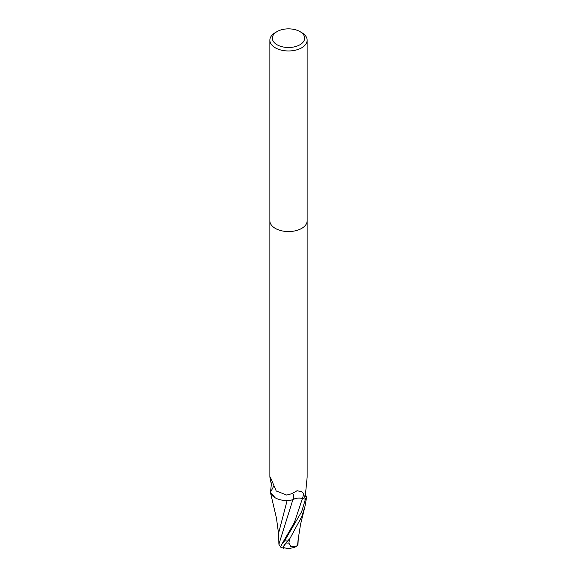 <?xml version="1.0" encoding="UTF-8"?>
<svg xmlns="http://www.w3.org/2000/svg" width="577" height="577" viewBox="0 0 577 577"><rect width="100%" height="100%" fill="white"/><g stroke="black" fill="none" stroke-linecap="round" stroke-linejoin="round"><path stroke-width="0.87" d="M269.863 220.796A18.637 10.761 180 0 0 281.367 230.735A18.637 10.761 180 0 0 301.677 228.405A18.637 10.761 180 0 0 307.137 220.796A18.637 10.761 180 0 1 301.677 228.405A18.637 10.761 180 0 1 281.367 230.735A18.637 10.761 180 0 1 269.863 220.796L269.863 40.202A18.637 10.761 180 0 1 275.323 32.593L277.075 31.584A16.156 9.326 180 0 1 299.925 31.584A16.156 9.326 180 0 1 299.925 44.768A16.156 9.326 180 0 1 277.075 44.768A16.156 9.326 180 0 1 277.075 31.584L275.323 32.593M270.555 491.813L271.356 484.081C270.13 479.061 269.776 476.703 270.303 477.013L276.217 490.977L286.726 495.073L292.027 493.631L297.054 490.731L301.677 491.669L303.213 493.083L305.428 499.22L302.463 498.434A8.013 4.63 0 0 0 292.864 499.74A15.99 9.232 180 0 1 270.555 491.957A2.517 1.457 0 0 0 270.555 491.813A18.637 10.761 180 0 0 270.382 492.203L275.092 497.735M269.863 220.854L269.863 477.244L270.303 477.013M299.925 31.584L301.677 32.593A18.637 10.761 180 0 1 307.137 40.202A18.637 10.761 180 0 1 301.677 47.812A18.637 10.761 180 0 1 281.367 50.149A18.637 10.761 180 0 1 269.863 40.202M305.637 495.196A15.99 9.232 180 0 1 306.445 497.482A19.25 12.586 -86.1 0 1 305.868 496.674M306.445 497.482A2.517 1.457 -0 0 0 306.445 497.626C305.839 497.562 305.565 495.859 305.644 492.527L307.137 477.244L307.137 220.854M305.428 499.22A18.637 10.761 180 0 0 306.445 497.626L306.178 497.453M292.864 499.74A20.282 5.409 128.4 0 0 292.027 493.631M271.356 484.081A20.217 5.388 128.4 0 0 272.027 482.307M270.555 491.957A19.25 5.135 128.4 0 0 273.426 486.505M306.618 497.237A18.637 10.761 180 0 1 305.406 499.249L301.677 511.648L284.649 540.757L281.583 544.666L280.61 547.111A18.637 18.637 0 0 0 283.379 548.15A16.142 2.351 -43.7 0 1 287.642 540.981L289.207 539.235A18.637 10.761 0 0 0 289.539 539.228L301.677 516.797L304.923 506.635L306.618 497.237L305.615 494.929M298.331 537.194L297.963 544.681L296.08 546.57L290.952 546.722L288.882 543.08A17.721 10.227 180 0 1 286.12 542.986A15.413 2.243 136.3 0 0 283.87 547.688A17.988 17.988 0 0 0 295.446 546.895M280.624 546.455C281.114 547.717 280.537 546.989 278.886 544.27L292.842 499.79C295.518 498.088 298.713 497.648 302.442 498.47L306.084 499.43M278.886 544.27L278.669 533.141M289.048 500.389L292.842 499.79M287.144 500.497L278.669 532.823M284.649 547.876A16.142 2.351 -43.7 0 1 283.379 548.15M289.207 539.235L286.12 542.986M288.882 543.08L289.539 539.228M297.66 544.674L298.1 539.726M302.463 498.434A28.006 7.465 128.4 0 0 303.213 493.083M287.642 540.981A18.637 10.761 180 0 1 284.649 540.757M281.583 544.666L294.335 522.647L302.442 498.47M307.137 220.796L307.137 40.202M298.071 540.058L300.509 524.536L304.923 506.635M278.669 534.352L276.441 518.081L270.433 492.441"/></g></svg>
